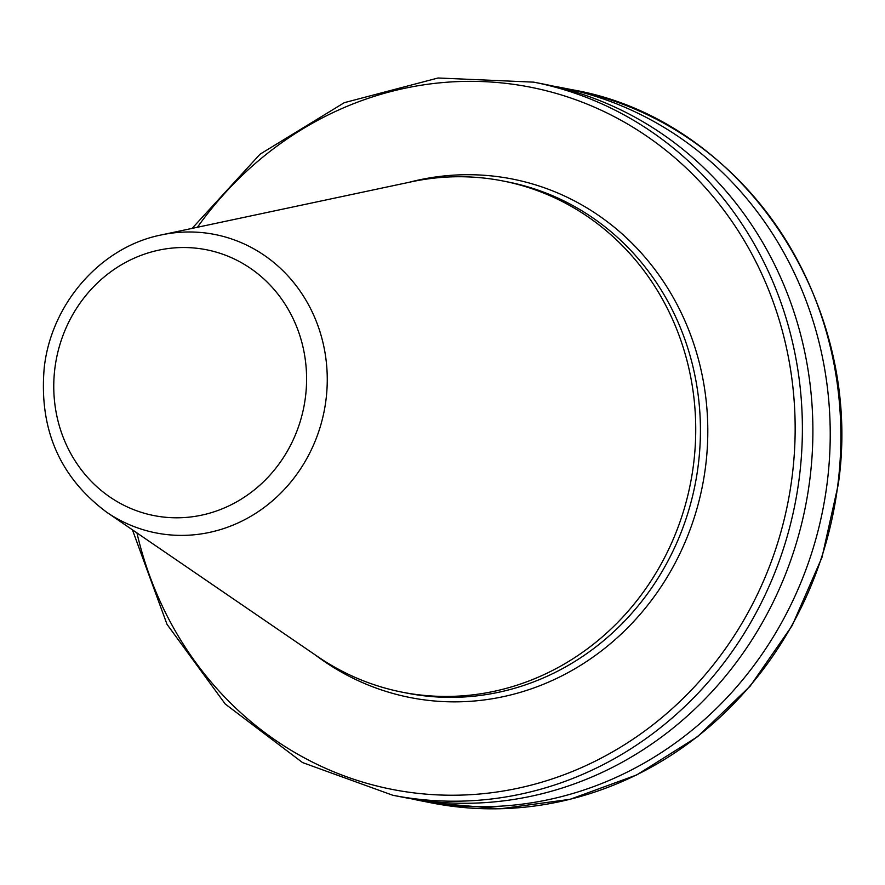 <?xml version="1.0" encoding="UTF-8"?>
<svg xmlns="http://www.w3.org/2000/svg" width="885" height="885" viewBox="0 0 885 885"><rect width="100%" height="100%" fill="white"/><g stroke="black" fill="none" stroke-linecap="round" stroke-linejoin="round"><path stroke-width="1.33" d="M161.38 234.923L411.602 181.768A260.511 242.39 101.2 0 1 503.222 181.027A260.511 242.39 101.2 0 1 693.597 463.906A260.511 242.39 101.2 0 1 402.067 692.147A260.511 242.39 101.2 0 1 317.638 656.559L106.521 512.105A152.087 141.5 101.2 0 0 326.012 399.633A152.087 141.5 101.2 0 0 161.38 234.923C100.956 246.815 51.33 303.411 44.25 367.574C38.796 428.794 59.561 476.971 106.521 512.105M503.222 181.027L507.913 181.956A260.511 242.39 101.2 0 1 698.287 464.824A260.511 242.39 101.2 0 1 406.757 693.077L402.067 692.147M533.799 82.15L544.308 84.23A363.447 338.159 101.2 0 1 809.908 478.873A363.447 338.159 101.2 0 1 403.184 797.297L392.674 795.217A363.447 338.159 101.2 0 0 799.398 476.794A363.447 338.159 101.2 0 0 533.799 82.15L438.02 78.002L344.276 102.682L260.057 154.189L192.089 228.396M552.948 86.066A363.447 338.159 101.2 0 1 561.643 87.659A363.447 338.159 101.2 0 1 827.243 482.303A363.447 338.159 101.2 0 1 420.519 800.726A363.447 338.159 101.2 0 1 411.879 798.889M409.091 182.299A264.239 245.853 101.2 0 1 705.633 465.986A264.239 245.853 101.2 0 1 315.514 655.11M136.943 532.914A357.861 332.959 -78.8 0 0 479.261 794.044A357.861 332.959 -78.8 0 0 792.219 475.809A357.861 332.959 -78.8 0 0 590.162 105.359A357.861 332.959 -78.8 0 0 197.432 227.268M837.885 484.405A363.447 338.159 -78.8 0 0 572.285 89.761C741.453 118.977 864.899 302.482 838.261 484.515L821.977 557.395L792.175 625.584L750.104 686.218L697.535 736.718L636.669 774.961L570.095 799.31L500.611 808.746L431.161 802.839A363.447 338.159 -78.8 0 0 837.885 484.405M305.48 396.867A135.482 126.046 -78.8 0 0 196.912 248.276A135.482 126.046 -78.8 0 0 54.87 368.459A135.482 126.046 -78.8 0 0 163.437 517.05A135.482 126.046 -78.8 0 0 305.48 396.867M561.643 87.659L572.285 89.761M420.519 800.726L431.161 802.839M132.429 529.838L167.011 624.334L225.255 704.04L302.537 762.571L392.674 795.217"/></g></svg>
